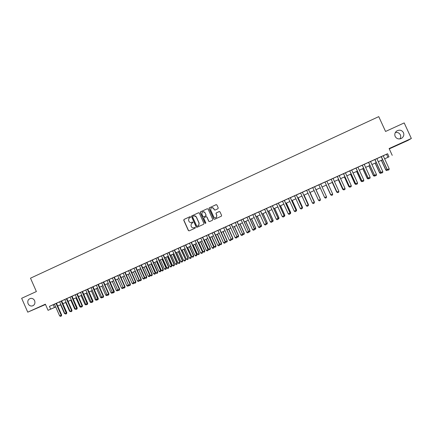 <?xml version="1.0" encoding="UTF-8"?>
<svg xmlns="http://www.w3.org/2000/svg" width="433" height="433" viewBox="0 0 433 433"><rect width="100%" height="100%" fill="white"/><g stroke="black" fill="none" stroke-linecap="round" stroke-linejoin="round"><path stroke-width="0.65" d="M190.552 216.901L189.979 216.679L184.041 219.407L183.738 220.235L188.36 230.545L189.178 230.865L195.131 228.153L195.343 227.574L194.769 227.347L193.995 227.698C192.858 228.083 191.987 227.747 191.381 226.681L190.996 225.82L191.316 223.65L192.874 222.714L192.945 222.232L192.371 222.01L191.602 222.367C190.466 222.751 189.594 222.41 188.988 221.35L188.604 220.489L188.848 218.405L190.493 217.355L190.552 216.901M190.136 216.641L184.177 219.379L183.873 220.208L188.496 230.502L189.172 230.865M192.512 221.977L191.602 222.367M395.156 136.444C396.644 138.879 398.755 139.507 401.499 138.344C403.643 136.893 404.298 134.999 403.469 132.655C401.927 130.176 399.778 129.57 397.007 130.831C394.95 132.298 394.333 134.165 395.156 136.444M399.995 138.879C400.812 137.57 400.931 136.222 400.346 134.831C399.269 132.893 397.591 132.135 395.324 132.568M28.075 303.69C28.957 305.406 30.294 306.18 32.085 306.007C34.58 305.189 35.43 303.419 34.64 300.702C33.823 299.084 32.567 298.299 30.878 298.353C28.215 299.051 27.279 300.832 28.075 303.69M217.913 208.749L218.227 207.91L216.911 204.988L216.078 204.674L209.182 207.9L209.069 208.592L213.74 218.979L214.568 219.298L221.425 216.154L221.599 215.401L220.007 211.872L219.179 211.553L216.137 212.976L215.991 213.707L216.781 215.455L216.348 217.442C215.288 218.108 214.422 217.907 213.734 216.841L210.66 210.005L210.979 208.121C212.046 207.331 212.955 207.494 213.696 208.609L214.211 209.751L215.039 210.065L217.913 208.749M389.007 156.811L384.65 158.835L389.007 156.811L387.589 153.715L49.432 306.364L50.666 309.157L55.7 306.932M55.716 306.965L48.074 310.326L45.368 304.188L27.75 312.161L21.65 298.299L36.383 291.544L30.499 278.186L378.745 116.623L385.559 131.464L404.195 122.918L411.35 138.479L389.11 148.546L392.233 155.36M48.074 310.326L50.666 309.157M199.294 213.09L198.471 212.771L191.619 215.997L191.538 216.652L196.176 226.984L196.993 227.303L203.64 224.278L203.943 223.444L199.294 213.09M200.582 211.802L207.25 208.733L208.078 209.052L212.749 219.434L212.441 220.267L209.577 221.572L208.749 221.258L206.86 217.047L206.032 216.733L203.959 217.723L203.835 218.432L205.799 222.806L205.697 223.314L205.009 223.168L200.279 212.635L200.376 211.959L207.25 208.733M389.262 148.887L407.929 140.438L411.35 138.479M27.75 312.161L45.503 304.491M59.657 301.839L54.471 304.15M61.638 300.913L58.78 302.191L59.646 301.812L64.853 313.6L66.839 312.696L66.52 313.714L65.74 314.06L64.853 313.6M66.828 298.575L64.836 299.468M72.035 296.221L69.177 297.498L70.049 297.119L75.272 308.94L77.258 308.042L76.944 309.059L76.159 309.411L75.272 308.94M77.258 293.866L75.277 294.759M82.503 291.496L79.645 292.773L80.522 292.394L85.772 304.253L87.753 303.354L87.444 304.372L86.654 304.724L85.772 304.253M93.025 301L87.758 289.109L88.63 288.73L84.911 290.397L85.783 290.013L91.049 301.898L93.025 301L92.722 302.017L91.931 302.369L91.049 301.898M98.318 298.635L93.035 286.727L93.912 286.348L90.194 288.01L91.071 287.631L96.343 299.533L98.318 298.635L98.02 299.652L97.225 300.009L96.343 299.533M97.961 284.503L103.254 296.448L103.628 296.264L98.334 284.335L99.211 283.956L96.37 285.239M103.287 282.1L108.591 294.061L108.959 293.883L103.655 281.932L104.532 281.553L101.69 282.836M108.997 279.539L106.15 280.806L107.032 280.427L112.342 292.389L114.307 291.496L114.085 292.481L113.219 292.87L112.342 292.389M113.993 277.266L119.329 289.266L119.676 289.098L114.344 277.109L115.227 276.725L112.391 278.008M119.378 274.836L124.72 286.857L125.061 286.689L119.719 274.679L120.601 274.3L117.765 275.577M130.468 284.275L125.115 272.249L125.998 271.864L122.279 273.526L123.161 273.142L128.509 285.163L130.468 284.275L130.198 285.293L129.386 285.656L128.509 285.163M130.203 269.948L135.572 282.013L135.892 281.851L130.528 269.802L131.41 269.418L128.579 270.701M141.337 279.42L135.962 267.35L136.844 266.966L133.131 268.628L134.013 268.244L139.388 280.308L141.337 279.42L141.131 280.411L140.26 280.8L139.388 280.308M141.418 264.904L139.469 265.781M146.587 262.555L151.994 274.679L152.286 274.533L146.884 262.42L147.772 262.035L144.947 263.313M152.384 259.952L149.547 261.218L150.44 260.828L155.848 272.958L157.791 272.07L157.59 273.061L156.714 273.456L155.848 272.958M157.893 257.467L155.95 258.344M163.425 254.972L161.487 255.843M168.973 252.466L166.148 253.722L167.041 253.337L172.491 265.521L174.423 264.644L174.185 265.656L173.352 266.03L172.491 265.521M174.548 249.949L171.722 251.21L172.615 250.821L178.077 263.026L180.004 262.149L179.776 263.161L178.937 263.535L178.077 263.026M180.139 247.427L178.212 248.293M185.746 244.894L183.825 245.76M196.88 254.615L191.375 242.339L192.268 241.95L188.561 243.606L189.459 243.216L194.958 255.486L196.88 254.615L196.701 255.605L195.813 256L194.958 255.486M197.031 239.801L195.115 240.661M202.492 237.316L208.029 249.652L202.698 237.224L203.597 236.835L200.793 238.101M208.397 234.67L205.588 235.92L206.492 235.53L212.029 247.86L213.94 246.994L213.74 248.001L212.879 248.385L212.029 247.86M213.924 232.158L219.488 244.531L214.108 232.077L215.012 231.682L212.208 232.949M219.666 229.566L225.247 241.96L219.845 229.485L220.749 229.095L217.951 230.356M225.609 226.897L223.709 227.758M231.384 224.294L229.49 225.149M237.035 221.728L242.653 234.188L237.181 221.658L238.085 221.268L235.298 222.53M242.864 219.093L248.493 231.574L243 219.033L243.909 218.638L241.121 219.899M248.851 216.408L246.058 217.653L246.967 217.258L252.601 229.744L254.485 228.884L254.317 229.891L253.435 230.28L252.601 229.744M254.718 213.761L252.834 214.611M260.601 211.104L258.723 211.954M272.184 220.982L266.506 208.425L267.415 208.029L263.724 209.68L264.639 209.28L270.311 221.831L272.184 220.982L272.032 221.983L271.145 222.378L270.311 221.831M278.127 218.324L272.433 205.745L273.347 205.35L269.656 207.001L270.571 206.606L276.259 219.174L278.127 218.324L277.997 219.32L277.088 219.726L276.259 219.174M278.392 203.072L276.53 203.916M290.083 212.987L284.362 200.365L285.277 199.965L281.591 201.616L282.505 201.215L288.226 213.832L290.083 212.987L289.958 213.978L289.049 214.389L288.226 213.832M296.096 210.303L290.359 197.654L291.279 197.259L287.588 198.904L288.508 198.509L294.24 211.147L296.096 210.303L295.966 211.299L295.062 211.705L294.24 211.147M296.383 194.953L294.532 195.786M302.429 192.225L300.578 193.058M308.496 189.486L306.651 190.32M320.306 199.321L320.263 200.457L319.348 200.863L318.531 200.295L320.366 199.478L314.569 186.726L315.5 186.325L312.745 187.57M326.504 196.734L326.395 197.719L325.475 198.13L324.663 197.556L318.85 184.794L324.653 197.545L326.504 196.734L320.691 183.965L321.616 183.549L318.856 184.81M326.845 181.205L324.988 182.039M333.015 178.418L330.211 179.684L331.137 179.262L336.993 192.052L331.153 179.24M345.058 188.447L344.933 189.443L344.002 189.86L343.19 189.281L345.058 188.447L339.201 175.609L340.143 175.186L336.376 176.897L337.312 176.48L343.19 189.281L337.339 176.447M345.426 172.816L343.51 173.682M351.666 169.996L349.734 170.873M355.975 168.036L361.864 180.924L363.823 180.068L357.923 167.154L358.881 166.727L355.98 168.053M362.242 165.206L368.147 178.12L370.128 177.249L364.213 164.318L365.176 163.885L362.248 165.222M370.534 161.482L367.579 162.813L368.543 162.38L374.556 175.273L368.629 162.326M374.854 159.512L380.791 172.475L382.81 171.587L376.867 158.608L377.841 158.169L374.864 159.528M49.432 306.364L54.482 304.177M61.648 300.94L64.847 299.495M66.839 298.597L70.059 297.146M72.046 296.248L75.288 294.786M77.269 293.888L80.533 292.416M82.514 291.523L85.799 290.04M87.775 289.147L91.082 287.658M93.057 286.765L96.38 285.266M98.356 284.373L101.701 282.863M103.671 281.975L107.043 280.454M109.008 279.566L112.401 278.035M114.366 277.147L117.776 275.604M119.741 274.722L123.172 273.169M125.132 272.287L128.59 270.722M130.544 269.84L134.024 268.271M135.978 267.388L139.48 265.808M141.429 264.931L144.958 263.34M146.901 262.458L150.451 260.855M152.394 259.979L155.967 258.371M157.904 257.494L161.498 255.871M163.436 254.999L167.051 253.365M168.984 252.493L172.626 250.848M174.559 249.976L178.223 248.32M180.15 247.454L183.836 245.787M185.762 244.921L189.47 243.243M191.391 242.377L195.126 240.688M197.047 239.828L200.804 238.128M202.72 237.262L206.503 235.557M208.414 234.697L212.224 232.976M214.129 232.115L217.961 230.383M219.861 229.528L223.72 227.785M225.62 226.93L229.506 225.176M231.401 224.321L235.308 222.557M237.197 221.701L241.132 219.926M243.021 219.071L246.978 217.285M248.861 216.435L252.845 214.638M254.728 213.788L258.739 211.981M260.612 211.131L264.65 209.312M266.522 208.462L270.587 206.633M272.454 205.789L276.541 203.943M278.408 203.099L282.522 201.242M284.378 200.403L288.524 198.536M290.381 197.697L294.548 195.813M296.399 194.98L300.594 193.086M302.44 192.252L306.661 190.347M308.507 189.513L312.756 187.597M314.596 186.764L318.872 184.837M320.712 184.003L324.999 182.071M326.855 181.232L331.153 179.294M333.026 178.445L337.323 176.507M339.223 175.652L343.526 173.709M345.437 172.843L349.745 170.9M351.677 170.028L355.991 168.08M357.945 167.198L362.264 165.249M364.234 164.361L368.559 162.407M370.545 161.509L374.875 159.555M376.883 158.651L381.219 156.692M383.248 155.777L387.589 153.715M381.197 156.649L387.145 169.633L389.186 168.74L383.227 155.734L384.206 155.29L381.202 156.665M59.797 305.103L57.713 306.077M57.697 306.034L60.874 304.599M62.872 303.701L66.07 302.261M71.288 299.928L68.068 301.379L71.283 299.912M73.269 299.019L76.511 297.558M78.497 296.665L81.761 295.198L78.503 296.681M83.742 294.305L87.028 292.822M89.009 291.934L92.316 290.446M94.291 289.553L97.62 288.053M99.595 287.166L102.946 285.661L99.601 287.182M108.293 283.269L104.921 284.784L108.288 283.252M113.652 280.855L110.258 282.381L113.646 280.838M115.611 279.956L119.026 278.419L115.616 279.967M120.991 277.531L124.428 275.983M126.387 275.101L129.846 273.548L126.393 275.117M131.8 272.666L135.285 271.096M137.239 270.219L140.741 268.639L137.245 270.23M142.695 267.762L146.219 266.171M148.167 265.294L151.718 263.697M157.244 261.229L153.666 262.836L157.233 261.213M162.781 258.734L159.182 260.352L162.77 258.718M164.708 257.846L168.329 256.217L164.719 257.862M170.261 255.346L173.909 253.706L170.272 255.362M175.836 252.84L179.506 251.183L175.847 252.85M185.129 248.672L181.438 250.334L185.124 248.656M187.045 247.79L190.758 246.117M192.68 245.251L196.42 243.568M198.336 242.707L202.097 241.013L198.346 242.724M204.013 240.153L207.802 238.448L204.019 240.163M209.713 237.587L213.523 235.871L209.718 237.598M215.428 235.011L219.266 233.284M221.166 232.424L225.03 230.686M226.93 229.831L230.816 228.083M232.71 227.228L236.618 225.469M238.513 224.619L242.448 222.843M244.336 221.994L248.298 220.208M254.176 217.583L250.193 219.379L254.171 217.566M256.049 216.722L260.065 214.914M261.943 214.07L265.981 212.251M271.924 209.594L267.859 211.423L271.919 209.577M273.786 208.733L277.878 206.893M279.74 206.054L283.859 204.197M285.72 203.358L289.866 201.497L285.726 203.375M295.896 198.796L291.728 200.674L295.891 198.779M297.747 197.946L301.942 196.057L297.752 197.962M303.793 195.223L308.015 193.324L303.798 195.24M314.12 190.59L309.866 192.506L314.109 190.58M315.949 189.746L320.231 187.819M326.368 185.075L322.076 187.007L326.363 185.059M328.219 184.225L332.517 182.288L328.23 184.242M334.395 181.443L338.693 179.506M340.592 178.656L344.895 176.713M346.811 175.852L351.12 173.914M353.057 173.043L357.371 171.1M363.655 168.291L359.33 170.234L363.644 168.275M365.62 167.387L369.944 165.438M371.936 164.54L376.266 162.591M382.62 159.75L378.285 161.704L382.61 159.734M60.885 304.615L59.814 305.135M376.272 162.608L371.942 164.556M369.95 165.455L365.625 167.403M357.377 171.116L353.063 173.059M351.131 173.931L346.817 175.868M344.906 176.729L340.598 178.672M338.703 179.522L334.4 181.459M320.231 187.841L324.588 197.41L320.231 187.841L315.96 189.762M283.864 204.214L279.75 206.07M277.883 206.909L273.791 208.749M265.986 212.267L261.949 214.081M260.071 214.93L256.06 216.733M248.304 220.224L244.342 222.01M242.453 222.86L238.518 224.63M236.629 225.485L232.716 227.244M230.821 228.099L226.935 229.847M225.036 230.702L221.176 232.44M219.271 233.3L215.434 235.027M196.425 243.584L192.69 245.267M190.769 246.133L187.056 247.806M151.723 263.713L148.173 265.31M146.23 266.187L142.701 267.778M135.291 271.112L131.811 272.682M124.433 276L120.996 277.548M97.625 288.069L94.297 289.569M92.321 290.462L89.014 291.95M87.038 292.838L83.753 294.321M76.522 297.574L73.274 299.035M66.076 302.277L62.877 303.717M53.237 304.74L54.45 307.495M386.55 154.289L387.946 157.331M191.326 222.465L191.732 222.335M194.769 227.347L194.125 227.666M198.677 212.717L191.971 215.796L191.667 216.624L196.301 226.946L196.977 227.309M192.82 216.343L192.609 216.922L196.679 225.994L197.253 226.215L198.623 225.463L199.045 223.184L196.257 216.982C195.646 215.915 194.774 215.58 193.632 215.964L192.82 216.343M194.119 215.818L196.382 216.955L199.164 223.152L198.742 225.431L197.378 226.183M206.211 216.679L206.974 217.02L208.863 221.225L209.545 221.588M200.706 211.78L200.398 212.614L205.128 223.136L205.583 223.39M204.896 212.684C204.132 211.548 203.218 211.401 202.151 212.235L201.875 214.07L202.958 216.473L203.781 216.792L205.67 215.926L205.978 215.087L205.015 212.663L203.142 211.705M205.015 212.663L206.092 215.066L205.967 215.769L203.894 216.765M211.964 207.624L213.805 208.592L214.319 209.729L214.947 210.102M215.737 217.777L216.451 217.415L216.781 215.455M219.358 211.504L216.246 212.955L216.099 213.686L216.884 215.428M216.305 204.62L209.485 207.737L209.182 208.576L213.848 218.952L214.53 219.315M65.551 313.963L64.788 313.46M60.588 304.745L64.495 313.589M56.019 303.436L61.221 315.219L61.659 315.007L61.334 316.03L60.555 316.377L59.667 315.917L54.466 304.134M56.463 303.235L61.659 315.007M59.667 315.917L61.221 315.219L61.334 316.03M70.752 311.641L69.589 311.316L69.989 311.138M65.675 302.456L69.589 311.316M75.97 309.308L74.703 309.032L75.212 308.805M70.779 300.156L74.703 309.032M81.209 306.97L80.706 307.197L79.834 306.737L80.451 306.461M75.905 297.85L79.834 306.737M86.465 304.626L85.853 304.897L84.987 304.437L85.707 304.112M81.047 295.533L84.987 304.437M61.194 301.097L66.52 313.714M61.632 300.903L66.839 312.696M66.395 298.754L71.618 310.575L72.04 310.369L71.721 311.392L70.942 311.738L70.054 311.273L64.831 299.457M66.823 298.559L72.04 310.369M70.054 311.273L71.618 310.575L71.721 311.392M71.607 296.399L76.944 309.059M72.03 296.21L77.258 308.042M76.841 294.039L82.091 305.898L82.497 305.703L82.189 306.721L81.399 307.073L80.511 306.602L75.266 294.749M77.253 293.85L82.497 305.703M80.511 306.602L82.091 305.898L82.189 306.721M91.742 302.272L91.022 302.591L90.156 302.131L90.984 301.758M86.205 293.211L90.156 302.131M82.091 291.669L87.444 304.372M82.497 291.485L87.753 303.354M97.035 299.907L96.202 300.28L95.341 299.815L96.283 299.392M91.385 290.884L95.341 299.815M87.363 289.287L92.722 302.017M102.269 297.493L101.409 297.958L100.543 297.487L101.593 297.016M96.575 288.546L100.543 297.487M92.651 286.9L98.02 299.652M107.514 295.062L106.626 295.625L105.766 295.154L106.929 294.635M101.787 286.197L105.766 295.154M107.384 294.992L107.411 295.274M103.628 296.264L103.335 297.282L102.54 297.639L101.658 297.157L96.364 285.223M101.658 297.157L103.254 296.448L103.335 297.282M112.775 292.627L111.866 293.287L111.005 292.816L112.277 292.248M107.021 283.842L111.005 292.816M112.618 292.54L112.65 292.935M108.959 293.883L108.672 294.9L107.871 295.257L106.989 294.776L101.685 282.825M106.989 294.776L108.591 294.061L108.672 294.9M118.057 290.18L117.121 290.938L116.261 290.467L117.652 289.85M112.271 281.477L116.261 290.467M117.868 290.078L117.911 290.586M108.629 279.686L114.025 292.508M108.992 279.523L114.307 291.496M123.351 287.723L123.243 288.205L122.398 288.584L121.538 288.113L123.037 287.442M117.538 279.106L121.538 288.113M123.14 287.604L123.189 288.232M119.676 289.098L119.454 290.083L118.588 290.473L117.711 289.991L112.385 277.991M117.711 289.991L119.329 289.266L119.394 290.11M122.82 276.725L126.831 285.748L128.428 285.033L124.412 276.01M128.671 285.255L128.541 285.84L127.692 286.224L126.831 285.748M128.428 285.033L128.487 285.867M125.061 286.689L124.845 287.68L123.979 288.069L123.102 287.582L117.76 275.567M123.102 287.582L124.72 286.857L124.785 287.707M124.78 272.4L130.138 284.438L130.198 285.293M135.892 281.851L135.626 282.868L134.809 283.231L133.938 282.738L128.574 270.685M133.938 282.738L135.572 282.013L135.626 282.868M128.125 274.338L132.146 283.371L133.743 282.657L129.721 273.618M134.003 282.776L133.802 283.496L133.873 282.592M133.802 283.496L133.001 283.853L132.146 283.371M133.451 271.94L137.477 280.99L139.085 280.275L135.053 271.22M139.361 280.254L139.134 281.114L139.318 280.156M139.134 281.114L138.333 281.472L137.477 280.99M138.793 269.537L142.83 278.598L144.438 277.883L140.4 268.812M144.741 277.732L144.487 278.722L144.741 277.732L140.703 268.676M144.487 278.722L143.68 279.085L142.83 278.598M135.643 267.497L141.028 279.577L141.077 280.432M144.151 267.123L148.2 276.2L149.813 275.48L145.764 266.398M150.105 275.334L149.856 276.324L150.105 275.334L146.062 266.263M149.856 276.324L149.049 276.687L148.2 276.2M141.104 265.028L146.5 277.131L146.803 276.979L146.598 277.97L145.726 278.359L144.855 277.867L139.464 265.77M141.412 264.888L146.803 276.979M144.855 277.867L146.5 277.131L146.543 277.991M149.531 264.698L153.591 273.791L155.209 273.071L151.149 263.973M155.49 272.931L155.247 273.921L155.49 272.931L151.436 263.843M155.247 273.921L154.435 274.284L153.591 273.791M152.286 274.533L152.032 275.545L151.209 275.913L150.343 275.415L144.936 263.296M150.343 275.415L151.994 274.679L152.032 275.545M154.927 262.268L158.998 271.377L160.621 270.652L156.551 261.537M160.897 270.517L160.654 271.507L160.897 270.517L156.833 261.413M160.654 271.507L159.842 271.87L158.998 271.377M152.086 260.071L157.504 272.216L157.542 273.082M152.378 259.941L157.791 272.07M160.345 259.832L164.421 268.953L166.055 268.227L161.974 259.096M166.321 268.092L166.083 269.082L166.321 268.092L162.245 258.972M166.083 269.082L165.271 269.445L164.421 268.953M157.607 257.581L163.035 269.743L163.317 269.607L163.073 270.62L162.24 270.988L161.374 270.484L155.945 258.328M157.888 257.451L163.317 269.607M161.374 270.484L163.035 269.743L163.073 270.62M165.785 257.381L169.871 266.522L171.506 265.792L167.419 256.645M171.766 265.662L171.533 266.652L171.766 265.662L167.679 256.525M171.533 266.652L170.716 267.015L169.871 266.522M163.144 255.08L168.589 267.264L168.859 267.129L168.621 268.141L167.787 268.514L166.921 268.011L161.482 255.833M163.42 254.956L168.859 267.129M166.921 268.011L168.589 267.264L168.621 268.141M171.241 254.923L175.333 264.081L176.978 263.345L172.881 254.187M177.227 263.221L177 264.211L177.227 263.221L173.135 254.074M177 264.211L176.177 264.579L175.333 264.081M168.708 252.569L174.163 264.774L174.185 265.656M168.967 252.45L174.423 264.644M176.713 252.461L180.821 261.629L182.466 260.893L178.364 251.719M182.71 260.769L182.488 261.759L182.71 260.769L178.607 251.611M182.488 261.759L181.66 262.127L180.821 261.629M174.288 250.052L179.755 262.279L179.776 263.161M174.537 249.938L180.004 262.149M182.212 249.987L186.325 259.172L187.982 258.431L183.863 249.24M188.209 258.312L187.992 259.302L188.209 258.312L184.095 249.137M187.992 259.302L187.164 259.676L186.325 259.172M187.727 247.503L191.846 256.704L193.508 255.963L189.383 246.756M193.73 255.849L193.519 256.839L193.73 255.849L189.611 246.653M193.519 256.839L192.685 257.207L191.846 256.704M193.259 245.013L197.394 254.225L199.061 253.484L194.926 244.261M199.272 253.375L199.061 254.36L199.272 253.375L195.142 244.163M199.061 254.36L198.227 254.734L197.394 254.225M179.884 247.524L185.611 259.648L185.427 260.639L184.545 261.034L183.684 260.525L178.207 248.282M180.133 247.411L185.611 259.648M183.684 260.525L185.373 259.768L185.384 260.655M185.508 244.986L191.234 257.137L191.05 258.128L190.168 258.523L189.313 258.008L183.819 245.749M185.741 244.878L191.234 257.137M189.313 258.008L191.007 257.256L191.013 258.144M191.148 242.437L196.658 254.728L196.663 255.622M198.812 242.512L202.958 251.741L204.63 250.994L200.484 241.76M204.831 250.891L204.625 251.876L204.831 250.891L200.69 241.663M204.625 251.876L203.791 252.25L202.958 251.741M196.809 239.882L202.547 252.082L202.335 253.094L201.48 253.473L200.631 252.953L195.11 240.651M197.026 239.785L202.547 252.082M200.631 252.953L202.335 252.195L202.335 253.094M204.387 240.001L208.538 249.246L210.216 248.499L206.065 239.243M210.411 248.396L210.211 249.386L210.411 248.396L206.26 239.157M210.211 249.386L209.372 249.76L208.538 249.246M208.23 249.543L208.062 250.534L207.169 250.934L206.319 250.415L200.788 238.09M206.319 250.415L208.029 249.652L208.024 250.55M209.983 237.479L214.146 246.745L215.829 245.993L211.667 236.727M216.013 245.895L215.818 246.88L216.013 245.895L211.851 236.64M215.818 246.88L214.974 247.259L214.146 246.745M208.197 234.746L213.745 247.097L213.74 248.001M208.392 234.654L213.94 246.994M215.596 234.951L219.769 244.234L221.458 243.476L217.285 234.193M221.631 243.384L221.442 244.369L221.631 243.384L217.463 234.112M221.442 244.369L220.597 244.748L219.769 244.234M219.666 244.434L219.471 245.441L218.611 245.83L217.761 245.305L212.202 232.932M217.761 245.305L219.488 244.531L219.471 245.441M221.231 232.418L225.414 241.711L227.109 240.954L222.925 231.655M227.271 240.862L227.087 241.852L227.271 240.862L223.092 231.579M227.087 241.852L226.243 242.231L225.414 241.711M231.125 239.157L232.781 238.421L228.586 229.106M232.932 238.334L232.754 239.319L232.932 238.334L228.748 229.03M232.754 239.319L231.904 239.703L231.162 239.233M236.916 236.57L238.469 235.877L234.269 226.546M238.615 235.796L238.442 236.781L238.615 235.796L234.421 226.481M238.442 236.781L237.587 237.165L236.97 236.77M225.414 241.868L225.225 242.875L224.359 243.259L223.515 242.734L217.945 230.345M223.515 242.734L225.247 241.96L225.225 242.875M225.436 226.962L231.184 239.292L231 240.299L230.134 240.683L229.29 240.153L223.704 227.742M225.604 226.887L231.184 239.292M229.29 240.153L231.027 239.379L231 240.299M231.222 224.348L236.975 236.705L236.797 237.712L235.925 238.096L235.087 237.565L229.485 225.133M231.379 224.278L236.975 236.705M235.087 237.565L236.829 236.786L236.797 237.712M242.729 233.977L244.185 233.327L239.969 223.98M244.32 233.252L244.147 234.237L244.32 233.252L240.109 223.915M244.147 234.237L243.292 234.616L242.767 234.28M242.789 234.107L242.615 235.114L241.744 235.503L240.9 234.967L235.287 222.513M240.9 234.967L242.653 234.188L242.615 235.114M248.564 231.368L249.917 230.767L245.695 221.404M250.041 230.692L249.879 231.677L250.041 230.692L245.825 221.344M249.879 231.677L249.018 232.061L248.585 231.785M248.629 231.503L248.455 232.505L247.579 232.9L246.74 232.359L241.116 219.883M246.74 232.359L248.493 231.574L248.455 232.505M254.42 228.754L255.67 228.196L251.438 218.817M254.425 229.279L255.627 229.111L255.784 228.126L251.557 218.762M255.643 229.1L255.784 228.126M248.721 216.451L254.36 228.954L254.317 229.891M248.845 216.397L254.485 228.884M260.298 226.129L261.445 225.615L257.202 216.219M261.554 225.55L261.397 226.535L261.554 225.55L257.316 216.17M261.397 226.535L260.287 226.768M254.593 213.799L260.363 226.259L260.201 227.265L259.318 227.661L258.485 227.114L252.829 214.595M254.707 213.75L260.363 226.259M258.485 227.114L260.249 226.324L260.201 227.265M266.198 223.493L267.242 223.027L262.988 213.615M267.34 222.968L267.188 223.948L267.34 222.968L263.091 213.572M267.188 223.948L266.176 224.245M260.493 211.136L266.263 223.623L266.106 224.63L265.218 225.025L264.384 224.478L258.718 211.937M260.596 211.093L266.263 223.623M264.384 224.478L266.16 223.688L266.106 224.63M272.124 220.846L273.061 220.429L268.796 211.001M272.081 221.718L273.001 221.355L273.142 220.375L268.888 210.958M273.012 221.344L273.142 220.375M266.409 208.468L272.092 221.036L272.032 221.983M278.067 218.189L278.901 217.821L274.625 208.376M278.971 217.772L278.836 218.752L278.971 217.772L274.706 208.338M278.836 218.752L278.024 219.114M277.997 219.32L278.051 218.378L272.352 205.783M284.032 215.526L284.757 215.201L280.476 205.74M284.822 215.158L284.687 216.137L284.822 215.158L280.546 205.713M284.687 216.137L283.994 216.446M278.316 203.093L284.091 215.661L283.956 216.662L283.058 217.063L282.229 216.511L276.525 203.9M278.387 203.061L284.091 215.661M282.229 216.511L284.026 215.704L283.956 216.662M290.023 212.852L290.64 212.576L286.343 203.099M290.695 212.533L290.565 213.512L290.695 212.533L286.402 203.072M290.565 213.512L289.986 213.772M289.958 213.978L290.029 213.025L284.297 200.392M296.031 210.167L296.545 209.935L292.237 200.447M295.999 211.088L296.464 210.882L296.589 209.902L292.286 200.425M296.47 210.876L296.589 209.902M290.31 197.681L296.048 210.335L295.966 211.299M302.066 207.472L302.467 207.288L298.153 197.784M302.039 208.392L302.505 207.261L298.191 197.762M302.391 208.235L302.505 207.261M296.34 194.958L302.126 207.607L302.007 208.603L301.097 209.009L300.28 208.446L294.527 195.776M296.378 194.937L302.126 207.607M300.28 208.446L302.093 207.64L302.007 208.603M308.123 204.766L308.415 204.636L304.09 195.11M308.096 205.686L308.437 204.609L304.118 195.094M308.328 205.583L308.437 204.609M302.391 192.225L308.188 204.901L308.069 205.897L307.159 206.303L306.337 205.74L300.572 193.042M302.423 192.209L308.188 204.901M306.337 205.74L308.161 204.928L308.069 205.897M314.201 202.049L310.05 192.425L314.396 201.946L314.179 202.974M314.396 201.946L314.288 202.925M308.469 189.481L314.266 202.184L314.158 203.18L313.243 203.591L312.426 203.023L306.645 190.304M308.485 189.47L314.266 202.184M312.426 203.023L314.255 202.206L314.158 203.18M320.377 199.288L316.03 189.73L320.377 199.288M318.531 200.295L312.734 187.554M314.575 186.726L320.366 199.456M331.451 195.261L330.736 194.666M331.413 195.283L330.617 194.72L326.249 185.129L330.595 194.709M332.663 193.984L332.549 194.969L331.624 195.386L330.796 194.801L324.983 182.028L330.812 194.812L332.663 193.984L326.839 181.189M331.624 195.386L330.796 194.801M337.621 192.506L336.901 191.911M332.268 182.423L336.641 192.014M332.29 182.412L336.668 192.014L337.459 192.582M338.85 191.218L338.73 192.214L337.794 192.625L336.993 192.052L338.85 191.218L333.009 178.401M336.961 192.046L337.794 192.625M343.818 189.741L342.703 189.302L343.088 189.145M338.325 179.695L342.703 189.302M338.357 179.679L342.741 189.302L343.531 189.871M344.002 189.86L343.153 189.281M350.037 186.964L349.62 187.148L348.787 186.585L349.301 186.369M344.397 176.962L348.787 186.585M344.441 176.94L348.841 186.574L349.631 187.148M345.42 172.799L351.287 185.665L351.158 186.666L350.221 187.083L349.366 186.509L343.504 173.665M351.287 185.665L349.42 186.499L343.553 173.644M350.221 187.083L349.366 186.509M356.283 184.177L355.737 184.42L354.898 183.857L355.536 183.587M350.497 174.212L354.898 183.857M350.551 174.19L354.963 183.841L355.747 184.415M351.661 169.985L357.544 182.872L357.409 183.873L356.467 184.296L355.601 183.722L349.729 170.856M357.544 182.872L355.666 183.711L349.783 170.829M356.467 184.296L355.601 183.722M362.545 181.378L361.874 181.676L361.03 181.113L361.799 180.788M356.619 171.457L361.03 181.113M356.684 171.425L361.106 181.097L361.891 181.676M363.823 180.068L363.682 181.075L362.74 181.497L361.939 180.907L356.045 168.004M362.74 181.497L361.864 180.924M368.84 178.575L368.039 178.926L367.184 178.364L368.082 177.979M362.762 168.691L367.184 178.364M362.843 168.654L367.271 178.342L368.055 178.921M370.128 177.249L369.982 178.266L369.035 178.688L368.234 178.098L362.324 165.168M369.035 178.688L368.147 178.12M375.151 175.755L374.226 176.166L373.365 175.603L374.393 175.165M368.932 165.915L373.365 175.603M369.019 165.871L373.463 175.576L374.242 176.161M370.529 161.466L376.456 174.423L376.304 175.441L375.351 175.868L374.458 175.3M375.351 175.868L374.556 175.273L376.456 174.423M381.403 172.864L380.434 173.389L379.568 172.837L380.726 172.334M375.124 163.127L379.568 172.837M375.222 163.079L379.676 172.805L380.455 173.389M382.81 171.587L382.648 172.61L381.695 173.038L380.905 172.437L374.962 159.468M381.695 173.038L380.791 172.475M387.665 169.958L386.669 170.607L385.792 170.055L387.086 169.492M381.338 160.329L385.792 170.055M381.451 160.275L385.911 170.017L386.691 170.602M389.186 168.74L389.023 169.763L388.065 170.191L387.27 169.595L381.316 156.6M388.065 170.191L387.145 169.633M33.417 305.476L32.085 306.007M396.098 131.54L397.007 130.831"/></g></svg>
